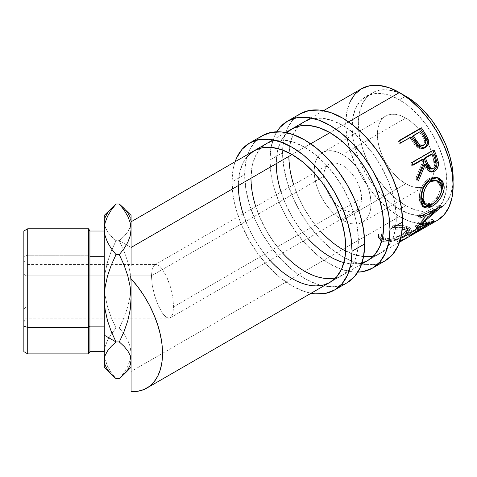 <?xml version="1.0" encoding="UTF-8"?>
<svg xmlns="http://www.w3.org/2000/svg" width="477" height="477" viewBox="0 0 477 477"><rect width="100%" height="100%" fill="white"/><g stroke="black" fill="none" stroke-linecap="round" stroke-linejoin="round"><path stroke-width="0.36" stroke-dasharray="2.38 1.79" d="M282.569 152.718L269.928 160.01A84.882 49.006 60 0 1 276.797 131.783L274.502 136.13L271.085 147.154L269.928 160.01L282.569 152.718L283.72 166.902L287.136 181.874L292.681 197.061L300.146 211.871L309.239 225.74L319.62 238.136L330.877 248.583L342.587 256.674L354.298 262.106L365.555 264.657L375.93 264.246L385.028 260.877A84.882 49.006 -120 0 1 319.62 238.136A84.882 49.006 -120 0 1 282.569 152.718A84.882 49.006 -120 0 1 300.146 113.86L292.681 120.055L287.136 128.832L283.72 139.862L282.569 152.718M361.989 262.928A75.944 43.848 60 0 1 343.899 262.6M307.826 238.393A75.944 43.848 60 0 1 281.019 191.963M396.292 218.377L383.651 225.669L396.292 218.377A75.944 43.848 -120 0 0 363.14 141.943A75.944 43.848 -120 0 0 304.612 121.599A75.944 43.848 -120 0 0 288.883 156.367L276.249 163.659L288.883 156.367L289.915 144.865L292.973 134.997L297.934 127.138L304.612 121.599L312.751 118.582L322.035 118.213L332.111 120.502L342.587 125.362L353.063 132.6L363.14 141.943L372.424 153.034L380.563 165.447L387.241 178.696L392.201 192.285L395.254 205.682L396.292 218.377L395.254 229.878L392.201 239.746L387.241 247.599L380.563 253.144A75.944 43.848 -120 0 0 396.292 218.377M293.653 184.671A75.944 43.848 -120 0 0 320.461 231.095M345.658 251.051A75.944 43.848 -120 0 0 363.581 256.566M373.712 255.875A75.944 43.848 -120 0 0 380.563 253.144L372.424 256.155L363.14 256.525L353.063 254.235L342.587 249.382L332.111 242.137L322.035 232.794L312.751 221.704L304.612 209.296L297.934 196.041L292.973 182.452L289.915 169.061L288.883 156.367M286.856 132.785L285.3 134.436L280.339 142.289L277.28 152.157L276.249 163.659A75.944 43.848 60 0 1 291.978 128.891L304.612 121.599M357.833 272.134A84.882 49.006 60 0 1 269.928 160.01L271.085 174.2L274.502 189.172L280.047 204.359L287.512 219.17L296.605 233.038L306.979 245.434L318.242 255.881L329.953 263.972L341.663 269.398L352.92 271.956L357.833 272.134M276.249 163.659L277.28 176.353L280.339 189.751L285.3 203.339L291.978 216.588L300.116 229.002L309.4 240.092L319.477 249.435L329.953 256.674L340.429 261.533L350.5 263.817L359.789 263.447L367.922 260.436L380.563 253.144M235.113 161.721L233.175 169.043L232.025 181.898L233.175 196.083L236.592 211.061L242.137 226.241L249.602 241.052L258.701 254.927L269.076 267.317L280.333 277.763L292.043 285.854L303.754 291.286L311.064 293.266A84.882 49.006 60 0 1 232.025 181.898L244.659 174.6L245.81 161.751L249.227 150.72L254.772 141.937L262.237 135.748A84.882 49.006 -120 0 0 244.659 174.6L232.025 181.898A84.882 49.006 60 0 1 235.119 161.721M269.916 260.275A75.944 43.848 60 0 1 243.109 213.851M358.382 240.259L345.747 247.557L358.382 240.259A75.944 43.848 -120 0 0 325.231 163.832A75.944 43.848 -120 0 0 266.709 143.482A75.944 43.848 -120 0 0 250.98 178.249L238.339 185.547L250.98 178.249L252.011 166.747L255.064 156.879L260.025 149.027L266.709 143.482L274.841 140.471L284.131 140.101L294.202 142.39L304.678 147.244L315.154 154.482L325.231 163.832L334.514 174.922L342.653 187.33L349.331 200.584L354.292 214.167L357.351 227.565L358.382 240.259L357.351 251.761L354.292 261.629L349.331 269.487L342.653 275.026A75.944 43.848 -120 0 0 358.382 240.259M255.75 206.553A75.944 43.848 -120 0 0 282.551 252.983M335.802 277.757A75.944 43.848 -120 0 0 342.653 275.026L334.514 278.037L325.231 278.413L315.154 276.123L304.678 271.264L294.202 264.025L284.131 254.682L274.841 243.592L266.709 231.178L260.025 217.929L255.064 204.341L252.011 190.943L250.98 178.249M247.39 156.319L242.429 164.177L239.371 174.045L238.339 185.547A75.944 43.848 60 0 1 254.068 150.78L266.709 143.482M244.659 174.6L245.81 188.791L249.227 203.762L254.772 218.949L262.237 233.76L271.335 247.629L281.71 260.025L292.967 270.471L304.678 278.562L316.388 283.988L327.645 286.546L338.026 286.134L347.119 282.766A84.882 49.006 -120 0 1 281.71 260.025A84.882 49.006 -120 0 1 244.659 174.6M238.339 185.547L239.371 198.241L242.429 211.639L247.39 225.222L254.068 238.476L262.207 250.884L271.491 261.974L281.567 271.318L292.043 278.562L302.519 283.416L312.596 285.705L321.88 285.335L330.018 282.324L342.653 275.026M111.934 207.71L107.569 212.867L105.131 217.524L104.266 222.348L105.107 227.094L107.534 231.768L111.278 236.318L116.012 240.694L119.322 240.694L124.044 236.324L127.758 231.828L130.197 227.171L131.068 222.348L131.068 247.48L119.322 240.694L124.044 236.324L127.758 231.828L130.746 225.281M23.85 231.035L23.85 256.507L27.72 255.219L27.72 353.868L27.72 255.219L88.627 255.219L88.627 228.781L88.627 255.219L89.915 256.507L89.915 351.638L89.915 256.507L104.266 256.507L104.266 351.638L104.266 231.017L104.266 256.507L89.915 256.507L89.915 231.017L89.915 256.507L88.627 255.219L27.72 255.219L27.72 228.781L27.72 255.219L23.85 256.507L23.85 231.017M168.697 318.123L170.378 317.748L172.781 313.997L173.628 306.8L26.086 306.8L26.086 318.129L26.086 275.849L26.086 318.129L26.086 306.8L23.85 309.036L23.85 321.999L23.85 273.619L26.086 275.849L151.424 275.849L323.633 176.424A26.807 15.479 -120 0 0 335.331 203.405A26.807 15.479 -120 0 0 355.991 210.584A26.807 15.479 -120 0 0 361.542 198.313L173.628 306.8L172.781 313.997L170.378 317.748L168.697 318.123L166.777 317.467L164.69 315.81L162.526 313.21L158.275 305.626L154.673 295.859L152.27 285.407L151.424 275.849L152.27 285.407L154.673 295.859L158.275 305.626L162.526 313.21L164.69 315.81L166.777 317.467L168.936 318.129L106.836 318.129M342.587 220.201A40.205 23.212 60 0 1 316.323 184.766A40.205 23.212 60 0 1 322.482 152.551A40.205 23.212 60 0 1 342.587 154.542L405.766 118.063A40.205 23.212 -120 0 0 385.66 116.072A40.205 23.212 -120 0 0 379.501 148.293A40.205 23.212 -120 0 0 405.766 183.723L342.587 220.201L405.766 183.723L400.221 179.889L394.884 174.94L389.971 169.073L385.66 162.502L382.125 155.484L379.501 148.293L377.879 141.198L377.337 134.478L377.879 128.391L379.501 123.167L382.125 119.006L385.66 116.072L389.971 114.48L394.884 114.283L400.221 115.494L405.766 118.063L411.311 121.897L416.648 126.846L421.561 132.719L425.872 139.284L429.407 146.302L432.031 153.493L433.653 160.588L434.195 167.308L433.653 173.395L432.031 178.619L429.407 182.78L425.872 185.714L421.561 187.306L416.648 187.503L411.311 186.292L405.766 183.723A40.205 23.212 -120 0 0 425.872 185.714A40.205 23.212 -120 0 0 427.165 184.861A40.205 23.212 -120 0 0 434.076 170.277A40.205 23.212 -120 0 0 428.28 143.839A40.205 23.212 -120 0 0 405.766 118.063L342.587 154.542A40.205 23.212 60 0 1 368.852 189.971A40.205 23.212 60 0 1 362.693 222.193A40.205 23.212 60 0 1 342.587 220.201L348.132 222.771L353.469 223.981L358.382 223.785L362.693 222.193L366.229 219.259L368.852 215.097L370.468 209.874L371.017 203.786L370.468 197.067L368.852 189.971L366.229 182.78L362.693 175.763L358.382 169.192L353.469 163.319L348.132 158.376L342.587 154.542L337.042 151.966L331.706 150.756L326.793 150.953L322.482 152.551L318.946 155.484L316.323 159.64L314.701 164.863L314.158 170.957L314.701 177.677L316.323 184.766L318.946 191.963L322.482 198.975L326.793 205.545L331.706 211.418L337.042 216.367L342.587 220.201M405.432 96.372L399.446 99.824A67.013 38.691 60 0 1 443.222 158.877A67.013 38.691 60 0 1 432.955 212.575A67.013 38.691 60 0 1 399.446 209.254L405.766 205.611A67.013 38.691 -120 0 0 439.269 208.926A67.013 38.691 -120 0 0 453.049 181.725L452.238 188.397L449.543 197.108L445.166 204.037L439.269 208.926L432.955 212.575L425.77 215.234L417.584 215.562L408.694 213.541L399.446 209.254A67.013 38.691 60 0 1 355.669 150.207A67.013 38.691 60 0 1 365.942 96.509A67.013 38.691 60 0 1 399.446 99.824L405.432 96.372M348.604 121.885L329.953 132.654L348.604 121.885M310.694 143.774L292.043 154.542L310.694 143.774M349.832 102.167L346.779 112.035L345.747 123.537L346.779 136.231L349.832 149.629L354.799 163.212L361.477 176.466L369.615 188.874L378.899 199.964L388.97 209.314L399.446 216.552A75.944 43.848 -120 0 0 437.421 220.314L429.282 223.325L419.998 223.695L409.922 221.406L399.446 216.552L131.068 371.5L399.446 216.552A75.944 43.848 -120 0 1 349.832 149.629A75.944 43.848 -120 0 1 361.477 88.77M131.068 371.476L131.068 262.028M393.668 227.648L392.696 227.785L393.084 229.258L399.38 228.894L406.195 229.92L407.823 230.755L408.378 231.816L407.257 233.605L404.204 235.71L399.851 237.874L394.801 239.627L389.87 240.509L386.674 240.432L383.812 239.627L382.459 238.613L381.779 237.302L381.743 235.805L378.708 235.859L378.589 237.79L379.406 239.478L381.081 240.766L384.724 241.785L389.053 241.773L392.332 241.183L401.3 237.987L409.844 232.967L411.293 230.874L411.085 230.015L408.723 228.668L400.376 227.374L393.668 227.648M426.885 226.36A75.944 43.848 60 0 1 419.426 228.871L418.562 226.843A73.714 42.56 -120 0 0 426.826 223.85L404.717 236.616A73.714 42.56 60 0 0 405.712 236.008L427.827 223.242L405.712 236.008L406.863 237.922L405.712 236.008L401.306 238.25L396.447 239.609L398.718 238.297L396.447 239.609L397.317 241.636L399.583 240.325L398.718 238.297A73.714 42.56 -120 0 0 406.631 235.507L407.728 237.427L406.631 235.507L415.139 230.594L416.23 232.514L415.139 230.594L406.631 235.507A73.714 42.56 60 0 1 398.718 238.297L399.583 240.325A75.944 43.848 -120 0 0 407.042 237.82A75.944 43.848 60 0 1 399.583 240.325L397.317 241.636A75.944 43.848 -120 0 0 405.832 238.548M408.085 235.417A75.944 43.848 -120 0 0 416.242 232.537A75.944 43.848 -120 0 1 408.085 235.417L410.357 234.106L408.085 235.417L407.221 233.39L408.085 235.417M417.816 231.601A75.944 43.848 60 0 1 410.357 234.106A75.944 43.848 -120 0 0 417.816 231.601M417.16 230.176A75.944 43.848 -120 0 0 425.317 227.296L424.208 225.359A73.714 42.56 60 0 1 416.296 228.155L417.16 230.176L419.426 228.871L417.16 230.176A75.944 43.848 -120 0 0 425.317 227.296L424.208 225.359L417.405 229.288L418.496 231.202L417.405 229.288A73.714 42.56 60 0 1 409.493 232.078L410.357 234.106L409.493 232.078L407.221 233.39L409.493 232.078A73.714 42.56 -120 0 0 417.405 229.288L424.208 225.359A73.714 42.56 60 0 1 416.296 228.155L417.16 230.176M105.107 222.753L107.546 216.29L111.296 210.011M130.746 225.275L131.068 222.348L130.227 217.601L127.8 212.927L123.394 207.71M131.068 215.437L131.068 284.358L130.227 273.059L127.8 261.939L124.056 251.117L119.322 240.694L116.012 240.694L111.284 251.093L107.569 261.795L105.131 272.886L104.266 284.358L105.107 295.657L107.534 306.783L111.278 317.599L116.012 328.021L119.322 328.021L124.044 317.622L127.758 306.92L130.197 295.835L131.068 284.358L131.068 353.338L130.209 346.719L127.782 340.292L124.044 334.049L119.322 328.021L116.012 328.021L111.284 334.055L107.558 340.292L105.125 346.725L104.266 353.338L105.107 359.897L107.546 366.36L111.296 372.638L116.012 378.655L111.296 372.638L107.546 366.36L104.588 357.38M130.746 357.38L127.788 366.36L124.032 372.644L119.322 378.655L124.032 372.644L127.788 366.36L130.215 359.914L131.068 353.338L131.068 367.272L131.068 265.606M104.266 215.437L104.266 367.212M372.263 92.86L365.942 96.509L360.052 101.398L355.669 108.327L352.974 117.038L352.062 127.186L352.974 138.384L355.669 150.207L360.052 162.192L365.942 173.884L373.121 184.837L381.314 194.622L390.204 202.868L399.446 209.254L405.766 205.611A67.013 38.691 -120 0 1 361.989 146.558A67.013 38.691 -120 0 1 372.263 92.86A67.013 38.691 -120 0 1 402.707 94.529L396.524 91.894L387.634 89.873L379.442 90.201L372.263 92.86L366.366 97.749L361.989 104.678L359.294 113.389L358.382 123.537L359.294 134.735L361.989 146.558L366.366 158.543L372.263 170.235L379.442 181.188L387.634 190.973L396.524 199.219L405.766 205.611L415.008 209.892L423.898 211.913L432.09 211.585L439.269 208.926M365.942 96.509L373.121 93.85L381.314 93.522L390.204 95.543L399.446 99.824L408.694 106.216L417.584 114.462L425.77 124.247L432.955 135.194L438.846 146.892L443.222 158.877L445.923 170.7L446.83 181.898L445.923 192.046L443.222 200.751L438.846 207.686L432.955 212.575M402.278 229.115L393.084 229.258L392.833 227.314C397.323 226.724 401.079 226.778 404.097 227.475L404.579 229.491L404.097 227.475L407.662 229.365L403.464 233.676L404.204 235.71L408.33 231.452L407.465 230.486M404.204 235.71L403.464 233.676C397.12 237.337 391.057 238.864 385.261 238.256L385.738 240.265C391.683 240.903 397.842 239.388 404.204 235.71M385.738 240.265L385.261 238.256L381.445 235.161L381.493 233.861L381.719 237.015L385.738 240.265M381.743 235.805L381.493 233.861L378.511 233.933L378.708 235.859L381.743 235.805M378.547 237.534L378.511 233.933L378.321 235.733L382.983 239.561L383.454 241.571L381.719 241.052M383.454 241.571L382.983 239.561C386.263 240.253 390.281 239.788 395.022 238.16L395.749 240.199C390.925 241.827 386.829 242.286 383.454 241.571M403.101 237.117L395.749 240.199L395.022 238.16L405.295 233.474L406.088 235.507L405.295 233.474L410.542 228.227L406.255 226.146L406.726 228.155L411.228 230.308M410.941 231.78L407.71 234.529M406.726 228.155L406.255 226.146C402.546 225.251 397.961 225.156 392.493 225.859L392.696 227.785C398.241 227.118 402.922 227.243 406.726 228.155M393.084 229.258L392.493 225.859L393.084 229.258M392.833 227.314L392.493 225.859L396.339 225.442L403.405 225.669L409.612 227.243L410.584 228.835L409.075 230.934L407.418 232.162L397.824 237.117L391.659 239.144L387.151 239.848L384.212 239.764L380.682 238.774L379.084 237.504L378.333 235.841L378.511 233.933L381.493 233.861L381.481 235.34L382.107 236.634L383.401 237.624L386.173 238.411L389.286 238.482L394.133 237.588L399.124 235.835L404.371 233.128L407.388 230.618L407.71 229.777L407.221 228.721L404.097 227.475L399.028 226.909L392.833 227.314M426.826 223.85A73.714 42.56 -120 0 0 427.827 223.242L423.421 225.484L418.562 226.843L416.296 228.155L418.562 226.843L419.426 228.871L424.435 227.469L428.972 225.156L427.827 223.242L428.972 225.156M415.139 230.594A73.714 42.56 60 0 1 407.221 233.39A73.714 42.56 60 0 0 415.139 230.594M404.717 236.616A73.714 42.56 60 0 1 396.447 239.609L397.317 241.636L399.899 241.04M433.742 209.653L434.052 209.94L433.742 209.653L418.341 216.898L419.873 218.233L418.341 216.898L433.742 209.653L415.02 225.639L433.742 209.653M416.445 227.243L415.02 225.639A73.714 42.56 60 0 1 414.829 225.985L416.254 227.595L414.829 225.985L419.522 224.739L414.829 225.985A73.714 42.56 60 0 0 415.02 225.639L416.445 227.243M427.541 223.218L426.879 222.312L419.891 224.625L426.879 222.312L427.541 223.218M411.049 234.565L409.779 232.746L426.879 222.312L409.779 232.746A73.714 42.56 60 0 1 408.598 233.837L409.838 235.692L408.598 233.837L432.43 219.438L408.598 233.837A73.714 42.56 60 0 0 409.779 232.746L411.049 234.565M433.718 221.239L432.43 219.438L433.718 221.239M433.885 221.06L432.591 219.265A73.714 42.56 60 0 1 432.43 219.438A73.714 42.56 -120 0 0 432.591 219.265L433.885 221.06M419.79 224.512L418.901 223.51L432.591 219.265L418.901 223.51L419.79 224.512M441.672 206.63L440.152 205.259L435.996 209.033L440.152 205.259L441.672 206.63M434.511 210.363L418.901 223.51L434.511 210.363M441.75 206.356L440.223 204.997A73.714 42.56 60 0 1 440.152 205.259A73.714 42.56 -120 0 0 440.223 204.997L441.75 206.356M420.332 216.254L418.788 214.978L440.223 204.997L418.788 214.978A73.714 42.56 60 0 1 418.341 216.898A73.714 42.56 60 0 0 418.788 214.978L420.332 216.254M437.952 177.861L435.841 177.17L433.557 177.062L428.883 178.607L424.649 182.232L421.507 187.521L419.659 193.519L419.307 199.231L420.249 203.804L423.057 206.63L422.157 206.153L419.307 199.231L420.881 200.018L419.307 199.231C419.05 190.502 422.246 183.627 428.883 178.607L430.397 178.97L428.883 178.607L436.747 177.384L437.409 177.617M430.457 205.188L435.078 201.717L439.144 196.822L440.903 193.668L430.761 205.003M435.286 179.99L438.107 181.683L439.949 184.963L440.193 189.262L438.834 193.924L437.636 196.208L434.434 200.262L431.655 202.54L427.124 204.49L425.562 204.478L423.952 203.81M422.473 190.752L423.367 188.326M424.154 203.941L430.713 203.124L432.281 204.239L430.713 203.124C436.723 199.267 439.913 193.9 440.277 187.026L441.851 187.813L440.277 187.026L435.626 180.091M430.457 171.827L429.664 171.792L423.886 164.666L426.253 169.514L427.362 170.718L430.463 171.827M417.798 178.803L416.904 180.717L418.389 180.956L416.904 180.717L417.798 178.803M417.506 177.802L416.045 177.659A73.714 42.56 60 0 1 416.904 180.717A73.714 42.56 60 0 0 416.045 177.659L422.705 161.596L424.059 161.435L422.705 161.596L416.045 177.659L417.506 177.802M421.877 159.58A73.714 42.56 60 0 1 422.705 161.596A73.714 42.56 60 0 0 421.877 159.58M412.814 164.815L411.675 165.477L412.999 165.257L411.675 165.477L412.814 164.815M411.895 162.711L410.602 163.009A73.714 42.56 60 0 1 411.675 165.477A73.714 42.56 60 0 0 410.602 163.009L432.711 150.243L434.01 149.945L432.711 150.243A73.714 42.56 60 0 1 432.872 150.601A73.714 42.56 -120 0 0 432.711 150.243L410.602 163.009L411.895 162.711M430.451 168.983L432.317 168.536C434.958 166.079 435.376 162.967 433.563 159.199A73.714 42.56 60 0 0 431.518 154.017A73.714 42.56 60 0 1 433.563 159.199L434.613 162.955L434.446 165.597L432.788 168.214L430.242 168.953M432.317 168.536L433.778 168.691L432.317 168.536M433.563 159.199L434.952 159.133L433.563 159.199M423.719 148.293L423.135 148.556L415.628 145.998L416.755 145.372L415.628 145.998L411.24 139.624L412.247 138.795L411.24 139.624L414.942 145.139L417.548 147.751L419.754 148.788L422.032 148.878L424.113 148.085M411.013 136.941L410.041 137.823A73.714 42.56 60 0 1 411.24 139.624A73.714 42.56 60 0 0 410.041 137.823L399.839 143.714L400.805 142.832L411.013 136.941M399.219 140.542L398.295 141.49A73.714 42.56 60 0 1 399.839 143.714A73.714 42.56 60 0 0 398.295 141.49L399.428 140.84L398.295 141.49L399.219 140.542M423.296 145.366L422.843 145.682C425.323 143.297 425.269 140.369 422.688 136.905A73.714 42.56 60 0 0 419.682 132.26L412.313 136.511L419.682 132.26A73.714 42.56 60 0 1 422.688 136.905L424.727 141.645L424.327 144.024L422.336 145.92M421.799 146.087L420.648 146.135M422.467 145.867L423.087 145.515M422.688 136.905L423.749 136.166L422.688 136.905M23.85 309.036L23.85 260.663L23.85 309.036L26.086 306.8L173.628 306.8L172.781 297.249L170.378 286.796L166.777 277.03L162.526 269.439L160.361 266.84L158.275 265.182L156.116 264.52L26.086 264.52L26.086 306.8L26.086 264.52L26.086 275.849L26.086 264.52L23.85 260.651L23.85 309.036M88.627 255.219L88.627 353.868L88.627 255.219M156.361 264.532L158.275 265.182L160.361 266.84L162.526 269.439L166.777 277.03L168.697 281.728L170.378 286.796L172.781 297.249L173.628 306.8L361.542 198.313A26.807 15.479 -120 0 0 349.838 171.338A26.807 15.479 -120 0 0 329.184 164.154A26.807 15.479 -120 0 0 323.633 176.424L151.424 275.849L152.27 268.652L154.673 264.908L156.361 264.532L154.673 264.908L152.27 268.652L151.424 275.849L26.086 275.849L23.85 273.619L23.85 260.651M323.633 176.424L323.996 172.37L325.075 168.882L326.828 166.109L329.184 164.154L332.058 163.092L335.331 162.961L338.891 163.772L342.587 165.483L346.284 168.041L349.838 171.338L353.117 175.25L355.991 179.632L358.346 184.307L360.099 189.107L361.178 193.835L361.542 198.313L361.178 202.373L360.099 205.855L358.346 208.628L355.991 210.584L353.117 211.645L349.838 211.776L346.284 210.971L342.587 209.254L338.891 206.702L335.331 203.405L332.058 199.487L329.184 195.105L326.828 190.43L325.075 185.636L323.996 180.908L323.633 176.424M104.266 367.272L104.266 353.338L104.582 357.374M104.266 353.338L104.266 284.358L105.107 295.657L107.534 306.783L111.278 317.599L116.012 328.021L111.284 334.055L107.558 340.292L105.125 346.725L104.266 353.338M104.588 225.281L107.534 231.768L111.278 236.318L116.012 240.694L111.284 251.093L107.569 261.795L105.131 272.886L104.266 284.358L104.266 222.348L104.582 225.275M105.131 217.524L104.266 222.348L104.266 215.377M130.746 357.374L131.068 353.338L131.068 367.272M124.044 334.049L119.322 328.021L124.044 317.622L127.758 306.92L130.197 295.835L131.068 284.358L131.068 353.338L130.209 346.719L127.782 340.292L124.044 334.049M124.056 251.117L119.322 240.694L131.068 247.48L131.068 284.358L130.227 273.059L127.8 261.939L124.056 251.117M131.068 215.377L131.068 222.348L130.227 217.601M106.83 318.129L26.086 318.129L23.85 321.999M322.482 152.551L385.66 116.072M170.378 317.748L355.991 210.584M330.018 282.324L361.608 264.085M367.922 260.436L399.517 242.197M323.567 110.652L310.932 117.95M285.657 132.54L273.023 139.839M407.662 229.365L408.33 231.452M381.445 235.161L381.719 237.021M378.321 235.733L378.553 237.564M410.542 228.227L411.24 230.319M422.157 206.153L423.844 207.28M436.747 177.384L438.113 177.79M429.664 171.792L431.208 172M423.135 148.556L424.381 148.079M154.673 264.908L329.184 164.154M362.693 222.193L425.872 185.714"/><path stroke-width="0.72" d="M287.512 121.158L280.047 127.347L276.797 131.783A84.882 49.006 60 0 1 287.512 121.158L296.605 117.789L306.979 117.372L318.242 119.93L329.953 125.362L341.663 133.453L352.92 143.893L363.295 156.289L372.394 170.164L379.853 184.975L385.404 200.155L388.821 215.133L389.971 229.318L402.606 222.02A84.882 49.006 -120 0 1 385.028 260.877L392.493 254.688L398.039 245.905L401.455 234.875L402.606 222.02A84.882 49.006 -120 0 0 365.555 136.601A84.882 49.006 -120 0 0 300.146 113.86L287.512 121.158A84.882 49.006 60 0 1 352.92 143.893A84.882 49.006 60 0 1 389.971 229.318L402.606 222.02L401.455 207.835L398.039 192.863L392.493 177.677L385.028 162.866L375.93 148.997L365.555 136.601L354.298 126.155L342.587 118.063L330.877 112.638L319.62 110.08L309.239 110.491L300.146 113.86M361.608 264.085L367.922 260.436L374.6 254.897L379.567 247.038L382.62 237.17L383.651 225.669L382.62 212.975L379.567 199.577L374.6 185.994L367.922 172.74L359.789 160.332L350.5 149.241L340.429 139.892L329.953 132.654L319.477 127.794L309.4 125.511L300.116 125.88L291.978 128.891A75.944 43.848 60 0 1 350.5 149.241A75.944 43.848 60 0 1 383.651 225.669A75.944 43.848 60 0 1 367.922 260.436A75.944 43.848 60 0 1 361.989 262.928M343.899 262.6A75.944 43.848 60 0 1 307.826 238.393M281.019 191.963A75.944 43.848 60 0 1 276.249 163.659M288.883 156.367A75.944 43.848 -120 0 0 293.653 184.671M320.461 231.095A75.944 43.848 -120 0 0 345.658 251.051M363.581 256.566A75.944 43.848 -120 0 0 373.712 255.875M389.971 229.318A84.882 49.006 60 0 1 372.394 268.175A84.882 49.006 60 0 1 357.833 272.134L363.295 271.544L372.394 268.175L379.853 261.98L385.404 253.204L388.821 242.173L389.971 229.318M291.978 128.891L286.856 132.785M235.119 161.721A84.882 49.006 60 0 1 249.602 143.04L258.701 139.672L269.076 139.26L280.333 141.818L292.043 147.244L303.754 155.335L315.011 165.781L325.392 178.177L334.484 192.046L341.949 206.857L347.494 222.043L350.911 237.015L352.062 251.2L364.702 243.908A84.882 49.006 -120 0 1 347.119 282.766L354.584 276.571L360.129 267.794L363.546 256.763L364.702 243.908A84.882 49.006 -120 0 0 327.645 158.483A84.882 49.006 -120 0 0 262.237 135.748L249.602 143.04A84.882 49.006 60 0 1 315.011 165.781A84.882 49.006 60 0 1 352.062 251.2L364.702 243.908L363.546 229.723L360.129 214.745L354.584 199.565L347.119 184.754L338.026 170.879L327.645 158.483L316.388 148.043L304.678 139.952L292.967 134.52L281.71 131.962L271.335 132.379L262.237 135.748M146.892 388.045L330.018 282.324L336.696 276.779L341.657 268.927L344.716 259.059L345.747 247.557L344.716 234.863L341.657 221.465L336.696 207.877L330.018 194.628L321.88 182.214L312.596 171.124L302.519 161.781L292.043 154.542L281.567 149.683L271.491 147.393L262.207 147.763L254.068 150.78A75.944 43.848 60 0 1 312.596 171.124A75.944 43.848 60 0 1 345.747 247.557A75.944 43.848 60 0 1 330.018 282.324A75.944 43.848 60 0 1 269.916 260.275M243.109 213.851A75.944 43.848 60 0 1 238.339 185.547M250.98 178.249A75.944 43.848 -120 0 0 255.75 206.553M282.551 252.983A75.944 43.848 -120 0 0 335.802 277.757M352.062 251.2A84.882 49.006 60 0 1 334.484 290.058A84.882 49.006 60 0 1 311.064 293.266L315.011 293.844L325.392 293.427L334.484 290.058L341.949 283.869L347.494 275.086L350.911 264.055L352.062 251.2M235.113 161.721L236.592 158.012L242.137 149.235L249.602 143.04M254.068 150.78L247.39 156.319M105.131 309.77L104.266 298.292L104.266 335.176L116.012 341.955L111.284 331.557L107.569 320.854L105.131 309.77L104.266 298.292L105.107 286.993L107.534 275.873L111.278 265.057L116.012 254.629L119.322 254.629L124.044 265.033L127.758 275.736L130.197 286.82L131.068 298.292L130.227 309.591L127.8 320.717L124.056 331.533L119.322 341.955L124.044 346.326L127.758 350.822L130.197 355.484L131.068 360.302L130.227 365.054L127.8 369.729L124.056 374.272L119.322 378.655L116.012 378.655L111.284 374.284L107.569 369.782L105.131 365.126L104.266 360.302L105.107 355.556L107.534 350.881L111.278 346.338L116.012 341.955L119.322 341.955L116.012 341.955L111.284 331.557L107.569 320.854L105.131 309.77M27.72 327.437L27.72 228.781L27.72 327.437L88.627 327.437L89.915 326.149L89.915 231.017L89.915 326.149L104.266 326.149L89.915 326.149L89.915 351.638L89.915 326.149L88.627 327.437L88.627 228.781L88.627 327.437L27.72 327.437L27.72 353.868L27.72 327.437L23.85 326.149L27.72 327.437M104.266 231.017L89.915 231.017L88.627 228.781L27.72 228.781L23.85 231.017L23.85 326.149L23.85 231.035M405.766 96.181L405.432 96.372L405.766 96.181L402.707 94.524A67.013 38.691 -120 0 1 405.766 96.181A67.013 38.691 -120 0 1 453.049 181.725L452.238 167.051L449.543 155.228L445.166 143.243L439.269 131.551L432.09 120.598L423.898 110.813L415.008 102.567L405.766 96.181M131.068 278.735A75.944 43.848 60 0 1 146.797 388.105A75.944 43.848 60 0 1 131.068 391.611L131.068 335.176L131.068 391.611L137.805 391.271L143.953 389.518L149.379 386.394L153.982 381.964L157.66 376.317L160.344 369.568L161.977 361.852L162.526 353.338L161.977 344.185L160.344 334.586L157.66 324.742L153.982 314.844L149.379 305.101L143.953 295.704L137.805 286.856L131.068 278.735L131.068 335.176L131.068 278.735M130.227 217.601L127.8 212.927L124.056 208.383L119.322 204.001L124.032 210.005L127.788 216.296L130.215 222.735L131.068 229.318L130.209 235.936L127.782 242.358L124.044 248.6L119.322 254.629L116.012 254.629L111.284 248.595L107.558 242.364L105.125 235.924L104.266 229.318L105.107 222.753L107.546 216.29L111.296 210.011L116.012 204.001L119.322 204.001L124.032 210.005L127.788 216.296L130.215 222.735L131.068 229.318L131.068 247.48L292.043 154.542L131.068 247.48L131.068 265.606M323.567 110.652L361.477 88.77L369.615 85.759L378.899 85.389L388.97 87.673L399.446 92.532L409.922 99.771L419.998 109.114L429.282 120.204L437.421 132.618L444.099 145.867L449.06 159.455L452.118 172.853L453.15 185.547L452.118 197.049L449.06 206.917L444.099 214.769L437.421 220.314A75.944 43.848 -120 0 0 449.06 159.455A75.944 43.848 -120 0 0 399.446 92.532L348.604 121.885L399.446 92.532A75.944 43.848 -120 0 0 361.477 88.77L354.799 94.309L349.832 102.167M329.953 132.654L310.694 143.774L329.953 132.654M399.517 242.197L405.832 238.548A75.944 43.848 -120 0 0 406.863 237.922L428.972 225.156A75.944 43.848 60 0 1 427.947 225.782A75.944 43.848 60 0 1 426.885 226.36M407.74 237.445A75.944 43.848 60 0 1 407.042 237.82A75.944 43.848 -120 0 0 407.74 237.445L416.242 232.537L407.74 237.445M418.508 231.226A75.944 43.848 60 0 1 417.816 231.601A75.944 43.848 -120 0 0 418.508 231.226L425.317 227.296L418.508 231.226M428.185 224.089L416.254 227.595A75.944 43.848 -120 0 0 416.445 227.243L435.257 211.049L419.873 218.233A75.944 43.848 -120 0 0 420.332 216.254L441.75 206.356A75.944 43.848 60 0 1 441.672 206.63L420.326 225.114L433.885 221.06A75.944 43.848 60 0 1 433.718 221.239L409.838 235.692A75.944 43.848 -120 0 0 411.049 234.565L428.185 224.089L427.541 223.218L428.185 224.089L411.049 234.565A75.944 43.848 -120 0 1 409.838 235.692L433.718 221.239A75.944 43.848 -120 0 0 433.885 221.06L420.326 225.114L419.79 224.512L420.326 225.114L441.672 206.63A75.944 43.848 -120 0 0 441.75 206.356L420.332 216.254A75.944 43.848 -120 0 1 419.873 218.233L435.257 211.049L416.445 227.243A75.944 43.848 -120 0 1 416.254 227.595L428.185 224.089M443.974 185.058L444.033 189.214L443.425 192.148L440.712 197.895L436.646 202.862L433.182 205.641L429.765 207.465L427.66 208.061L424.172 207.489L421.829 204.752L420.994 201.354L420.881 197.18L421.221 194.151L423.045 188.016L426.176 182.631L428.185 180.544L431.548 178.38L435.084 177.462L437.373 177.605L439.49 178.35L442.739 181.522L443.974 185.058M430.093 171.827L433.492 170.712L436.216 167.427L436.956 164.869L436.968 162.204L435.024 155.752A73.714 42.56 -120 0 0 432.872 150.601A73.714 42.56 60 0 1 435.024 155.752L436.389 155.627A75.944 43.848 -120 0 0 434.01 149.945L411.895 162.711L434.01 149.945A75.944 43.848 60 0 1 436.389 155.627L438.47 162.943L438.411 165L437.075 168.775L434.493 171.243L431.572 172.036L428.817 170.861L427.696 169.603L425.275 164.595L418.389 180.956A75.944 43.848 -120 0 0 417.506 177.802L424.059 161.435A75.944 43.848 -120 0 0 423.206 159.36L412.999 165.257A75.944 43.848 -120 0 0 411.895 162.711A75.944 43.848 -120 0 1 412.999 165.257L423.206 159.36L421.877 159.58L412.814 164.815L421.877 159.58L423.206 159.36A75.944 43.848 -120 0 1 424.059 161.435L417.506 177.802A75.944 43.848 -120 0 1 418.389 180.956L425.275 164.595L431.214 172L434.493 171.243C437.439 169.371 438.745 166.378 438.399 162.263L436.389 155.627L435.024 155.752L436.968 162.204L438.399 162.263L436.968 162.204C437.272 166.223 435.954 169.156 433.009 171.01L434.493 171.243L433.009 171.01L430.457 171.827M423.546 148.383L426.498 145.759L427.374 142.259L426.754 139.153L423.719 133.632A73.714 42.56 -120 0 0 420.41 128.724A73.714 42.56 60 0 1 423.719 133.632L424.745 132.833A75.944 43.848 -120 0 0 421.328 127.776L420.41 128.724L399.428 140.84L420.41 128.724L421.328 127.776L399.219 140.542L421.328 127.776A75.944 43.848 60 0 1 424.745 132.833L427.791 138.324L428.543 141.699L427.702 145.27L424.81 147.894L423.242 148.407L420.947 148.281L418.711 147.19L416.123 144.579L412.247 138.795A75.944 43.848 -120 0 0 411.013 136.941L400.805 142.832A75.944 43.848 -120 0 0 399.219 140.542A75.944 43.848 -120 0 1 400.805 142.832L411.013 136.941A75.944 43.848 -120 0 1 412.247 138.795L416.755 145.372L424.375 148.079L425.329 147.62C428.191 145.843 429.109 143.011 428.09 139.117L424.745 132.833L423.719 133.632L426.963 139.737L428.09 139.117L426.963 139.737C427.929 143.529 426.975 146.314 424.113 148.085L423.719 148.293M131.068 262.028L131.068 215.377L119.322 204.001L116.012 204.001L111.284 208.371L107.569 212.867L105.131 217.524M104.266 367.212L104.266 360.302L104.266 367.272L116.012 378.655L119.322 378.655L124.056 374.272L127.8 369.729L130.227 365.054L131.068 360.302L130.197 355.484L127.758 350.822L124.044 346.326L119.322 341.955L124.056 331.533L127.8 320.717L130.227 309.591L131.068 298.292L130.197 286.82L127.758 275.736L124.044 265.033L119.322 254.629L124.044 248.6L127.782 242.358L130.209 235.936L131.068 229.318L131.068 215.437M111.934 374.946L107.569 369.782L105.131 365.126L104.266 360.302L105.107 355.556L107.534 350.881L111.278 346.338L116.012 341.955L104.266 335.176L104.266 360.302L104.266 215.437M131.068 371.476L131.068 367.272L123.394 374.946M407.465 230.486L402.278 229.115M381.719 241.052L378.547 237.534M407.71 234.529L403.101 237.117M411.228 230.308L410.941 231.78M399.899 241.04L406.863 237.922L428.972 225.156M433.742 209.653L435.257 211.049L433.742 209.653M419.891 224.625L419.522 224.739L419.891 224.625M435.996 209.033L434.511 210.363L435.996 209.033M422.604 206.422L426.104 206.911L430.761 205.003L430.457 205.188L432.019 206.362C438.262 203.041 444.898 193.734 444.117 186.388L442.537 185.601L442.125 183.085L441.177 180.896L437.409 177.617L442.537 185.601L444.117 186.388L442.304 180.843L438.124 177.79L430.397 178.97C424.131 182.226 420.249 192.845 420.881 200.018L423.838 207.28L432.019 206.362L430.457 205.188L423.057 206.63M442.537 185.601L440.903 193.668L442.453 188.343L442.537 185.601M424.22 203.989L422.348 201.628L421.656 198.885L421.573 195.588L422.491 190.693M423.367 188.326L425.937 183.997L428.471 181.624L432.251 179.918L435.644 180.103M437.039 180.562L435.626 180.091L429.389 181.033L430.922 181.481L429.389 181.033C423.981 185.136 421.376 190.734 421.567 197.83L423.141 198.617C422.926 191.331 425.52 185.619 430.922 181.481L437.045 180.574L441.851 187.813C441.493 194.89 438.297 200.364 432.281 204.239L425.806 205.015L423.141 198.617L421.567 197.83L424.154 203.941L425.806 205.015M423.886 164.666L425.275 164.595L423.886 164.666L417.798 178.803L423.886 164.666M424.148 158.275L431.518 154.017L424.148 158.275L426.116 163.349L424.148 158.275L425.472 158.054L424.148 158.275M430.242 168.953L428.376 167.88L427.094 165.769L426.116 163.349L430.451 168.983L431.953 169.126L427.505 163.283L426.116 163.349L427.505 163.283L425.472 158.054L432.848 153.797L431.518 154.017L432.848 153.797L425.472 158.054L428.507 165.781L429.813 167.958L431.697 169.085L433.778 168.691L431.965 169.126M434.952 159.133A75.944 43.848 -120 0 0 432.848 153.797A75.944 43.848 -120 0 1 434.952 159.133C436.813 163.003 436.419 166.187 433.778 168.691L435.406 166.938L436.109 164.356L434.952 159.133M423.296 145.366L421.799 146.087M420.666 146.135L419.486 145.831L417.447 144.275L412.313 136.511L415.145 140.989C417.017 144.996 419.587 146.558 422.843 145.682M424.023 145.139C420.738 145.98 418.126 144.346 416.2 140.244L419.539 144.573L421.817 145.574L424.023 145.139L425.496 143.47L425.866 141.037L423.749 136.166C426.384 139.719 426.48 142.712 424.023 145.139L423.642 145.324M416.2 140.244L415.145 140.989L416.2 140.244L413.279 135.635L412.313 136.511L420.654 131.378L413.279 135.635L416.2 140.244M423.749 136.166A75.944 43.848 -120 0 0 420.654 131.378A75.944 43.848 -120 0 1 423.749 136.166M431.87 180.992L429.121 182.763L427.475 184.468L424.918 188.874L423.427 193.853L423.141 198.617L423.928 202.54L425.794 205.009L427.136 205.539L428.692 205.581L431.351 204.734L436.008 201.354L439.848 196.077L441.774 190.114L441.523 185.684L439.663 182.28L438.25 181.123L435.805 180.294L431.87 180.992M23.85 351.615L23.85 326.149L23.85 351.638L27.72 353.868L88.627 353.868L88.627 327.437L88.627 353.868L89.915 351.638L104.266 351.638M111.296 210.011L116.012 204.001L104.266 215.377L104.266 229.318L105.107 222.753M104.266 229.318L104.266 298.292L105.107 286.993L107.534 275.873L111.278 265.057L116.012 254.629L111.284 248.595L107.558 242.364L105.125 235.924L104.266 229.318M385.028 260.877L372.394 268.175M347.119 282.766L334.484 290.058M437.421 220.314L427.947 225.782M310.932 117.95L285.657 132.54M273.023 139.839L131.068 221.793M423.654 145.324L422.467 145.867"/></g></svg>
